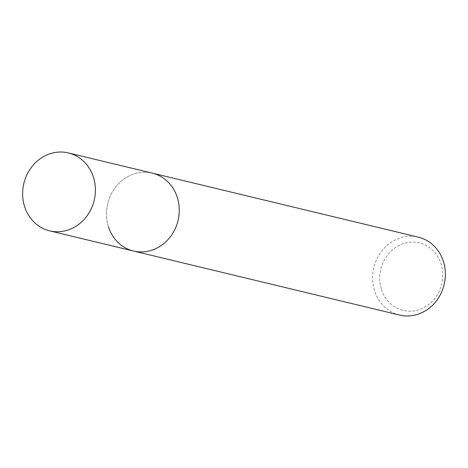 <?xml version="1.0" encoding="UTF-8"?>
<svg xmlns="http://www.w3.org/2000/svg" width="468" height="468" viewBox="0 0 468 468"><rect width="100%" height="100%" fill="white"/><g stroke="black" fill="none" stroke-linecap="round" stroke-linejoin="round"><path stroke-width="0.35" stroke-dasharray="2.34 1.75" d="M399.613 315.063A40.072 36.165 103.5 0 1 374.611 290.938A40.072 36.165 103.5 0 1 382.315 250.368A40.072 36.165 103.5 0 1 418.357 237.147M381.432 289.499A34.726 31.344 -76.5 0 0 421.58 308.71A34.726 31.344 -76.5 0 0 441.008 263.782A34.726 31.344 -76.5 0 0 400.865 244.571A34.726 31.344 -76.5 0 0 381.432 289.499M108.5 226.91A40.072 36.165 -76.5 0 1 116.204 186.34A40.072 36.165 -76.5 0 1 152.246 173.113A40.072 36.165 -76.5 0 0 116.204 186.34A40.072 36.165 -76.5 0 0 108.5 226.91A40.072 36.165 -76.5 0 0 133.497 251.029"/><path stroke-width="0.7" d="M108.5 226.91A40.072 36.165 -76.5 0 0 133.497 251.029A40.072 36.165 -76.5 0 0 169.539 237.808A40.072 36.165 -76.5 0 0 177.243 197.239A40.072 36.165 -76.5 0 0 152.246 173.113L418.357 237.147A40.072 36.165 103.5 0 1 443.36 261.267A40.072 36.165 103.5 0 1 435.655 301.837A40.072 36.165 103.5 0 1 399.613 315.063L133.497 251.029A40.072 36.165 -76.5 0 0 169.539 237.808A40.072 36.165 -76.5 0 0 177.243 197.239A40.072 36.165 -76.5 0 0 152.246 173.113L68.386 152.937A40.072 36.165 103.5 0 1 93.389 177.062A40.072 36.165 103.5 0 1 85.685 217.632A40.072 36.165 103.5 0 1 49.643 230.853A40.072 36.165 103.5 0 1 24.64 206.733A40.072 36.165 103.5 0 1 32.345 166.163A40.072 36.165 103.5 0 1 68.386 152.937M133.497 251.029L49.643 230.853"/></g></svg>
